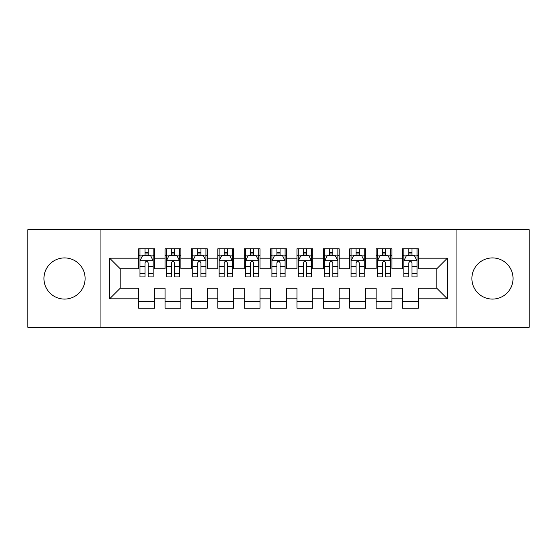 <?xml version="1.0" encoding="UTF-8"?>
<svg xmlns="http://www.w3.org/2000/svg" width="557" height="557" viewBox="0 0 557 557"><rect width="100%" height="100%" fill="white"/><g stroke="black" fill="none" stroke-linecap="round" stroke-linejoin="round"><path stroke-width="0.84" d="M492.479 257.919A20.581 20.581 0 0 0 471.897 278.5A20.581 20.581 0 0 0 492.479 299.081A20.581 20.581 0 0 0 513.053 278.5A20.581 20.581 0 0 0 492.479 257.919M64.521 257.919A20.581 20.581 0 0 0 43.947 278.5A20.581 20.581 0 0 0 64.521 299.081A20.581 20.581 0 0 0 85.103 278.5A20.581 20.581 0 0 0 64.521 257.919M456.065 327.314L529.15 327.314L529.15 229.686L456.065 229.686L456.065 327.314L100.935 327.314L100.935 229.686L27.85 229.686L27.85 327.314L100.935 327.314M456.065 229.686L100.935 229.686M109.638 298.817L109.638 258.183L138.665 258.183L138.665 268.739L120.194 268.739L120.194 288.261L109.638 298.817L138.665 298.817L138.665 308.181L154.491 308.181L154.491 298.817L165.046 298.817L165.046 308.181L180.879 308.181L180.879 298.817L191.434 298.817L191.434 308.181L207.26 308.181L207.26 298.817L217.815 298.817L217.815 308.181L233.648 308.181L233.648 298.817L244.203 298.817L244.203 308.181L260.028 308.181L260.028 298.817L270.584 298.817L270.584 308.181L286.416 308.181L286.416 298.817L296.972 298.817L296.972 308.181L312.797 308.181L312.797 298.817L323.352 298.817L323.352 308.181L339.185 308.181L339.185 298.817L349.74 298.817L349.74 308.181L365.566 308.181L365.566 298.817L376.121 298.817L376.121 308.181L391.954 308.181L391.954 298.817L402.509 298.817L402.509 308.181L418.335 308.181L418.335 288.261L436.806 288.261L436.806 268.739L418.335 268.739L418.335 258.183L447.362 258.183L447.362 298.817L418.335 298.817M418.335 258.183L418.335 248.819L402.509 248.819L402.509 258.183L391.954 258.183L391.954 248.819L376.121 248.819L376.121 258.183L365.566 258.183L365.566 248.819L349.74 248.819L349.74 258.183L339.185 258.183L339.185 248.819L323.352 248.819L323.352 258.183L312.797 258.183L312.797 248.819L296.972 248.819L296.972 258.183L286.416 258.183L286.416 248.819L270.584 248.819L270.584 258.183L260.028 258.183L260.028 248.819L244.203 248.819L244.203 258.183L233.648 258.183L233.648 248.819L217.815 248.819L217.815 258.183L207.26 258.183L207.26 248.819L191.434 248.819L191.434 258.183L180.879 258.183L180.879 248.819L165.046 248.819L165.046 258.183L154.491 258.183L154.491 248.819L138.665 248.819L138.665 258.183M391.954 298.817L391.954 288.261L402.509 288.261L402.509 298.817M447.362 258.183L436.806 268.739M365.566 298.817L365.566 288.261L376.121 288.261L376.121 298.817M402.509 258.183L402.509 268.739L391.954 268.739L391.954 258.183M339.185 298.817L339.185 288.261L349.74 288.261L349.74 298.817M376.121 258.183L376.121 268.739L365.566 268.739L365.566 258.183M312.797 298.817L312.797 288.261L323.352 288.261L323.352 298.817M349.74 258.183L349.74 268.739L339.185 268.739L339.185 258.183M286.416 298.817L286.416 288.261L296.972 288.261L296.972 298.817M323.352 258.183L323.352 268.739L312.797 268.739L312.797 258.183M260.028 298.817L260.028 288.261L270.584 288.261L270.584 298.817M296.972 258.183L296.972 268.739L286.416 268.739L286.416 258.183M233.648 298.817L233.648 288.261L244.203 288.261L244.203 298.817M270.584 258.183L270.584 268.739L260.028 268.739L260.028 258.183M207.26 298.817L207.26 288.261L217.815 288.261L217.815 298.817M244.203 258.183L244.203 268.739L233.648 268.739L233.648 258.183M180.879 298.817L180.879 288.261L191.434 288.261L191.434 298.817M217.815 258.183L217.815 268.739L207.26 268.739L207.26 258.183M154.491 298.817L154.491 288.261L165.046 288.261L165.046 298.817M191.434 258.183L191.434 268.739L180.879 268.739L180.879 258.183M120.194 288.261L138.665 288.261L138.665 298.817M165.046 258.183L165.046 268.739L154.491 268.739L154.491 258.183M402.509 255.412L403.825 255.412M417.019 255.412L418.335 255.412M376.121 255.412L377.444 255.412M390.631 255.412L391.954 255.412M349.74 255.412L351.056 255.412M364.25 255.412L365.566 255.412M323.352 255.412L324.675 255.412M337.862 255.412L339.185 255.412M296.972 255.412L298.287 255.412M311.481 255.412L312.797 255.412M270.584 255.412L271.907 255.412M285.093 255.412L286.416 255.412M244.203 255.412L245.519 255.412M258.713 255.412L260.028 255.412M217.815 255.412L219.138 255.412M232.325 255.412L233.648 255.412M191.434 255.412L192.75 255.412M205.944 255.412L207.26 255.412M165.046 255.412L166.369 255.412M179.556 255.412L180.879 255.412M138.665 255.412L139.981 255.412M153.175 255.412L154.491 255.412M138.665 301.588L154.491 301.588M165.046 301.588L180.879 301.588M191.434 301.588L207.26 301.588M217.815 301.588L233.648 301.588M244.203 301.588L260.028 301.588M270.584 301.588L286.416 301.588M296.972 301.588L312.797 301.588M323.352 301.588L339.185 301.588M349.74 301.588L365.566 301.588M376.121 301.588L391.954 301.588M402.509 301.588L418.335 301.588M109.638 258.183L120.194 268.739M436.806 288.261L447.362 298.817M148.162 252.244L144.994 252.244M153.175 273.612L148.162 273.612L148.162 276.92L153.175 276.92L153.175 260.822L150.536 255.545L142.62 255.545L139.981 260.822L139.981 276.92L144.994 276.92L144.994 273.612L139.981 273.612M139.981 260.822L139.981 248.819M153.175 260.822L153.175 248.819M144.994 255.545L144.994 248.819M148.162 248.819L148.162 255.545M148.162 273.612L148.162 262.8C147.111 260.767 146.052 260.767 144.994 262.8L144.994 273.612M148.162 255.412L144.994 255.412M174.543 252.244L171.382 252.244M179.556 273.612L174.543 273.612L174.543 276.92L179.556 276.92L179.556 260.822L176.924 255.545L169.008 255.545L166.369 260.822L166.369 276.92L171.382 276.92L171.382 273.612L166.369 273.612M166.369 260.822L166.369 248.819M179.556 260.822L179.556 248.819M171.382 255.545L171.382 248.819M174.543 248.819L174.543 255.545M174.543 273.612L174.543 262.8C173.492 260.767 172.44 260.767 171.382 262.8L171.382 273.612M174.543 255.412L171.382 255.412M200.931 252.244L197.763 252.244M205.944 273.612L200.931 273.612L200.931 276.92L205.944 276.92L205.944 260.822L203.305 255.545L195.389 255.545L192.75 260.822L192.75 276.92L197.763 276.92L197.763 273.612L192.75 273.612M192.75 260.822L192.75 248.819M205.944 260.822L205.944 248.819M197.763 255.545L197.763 248.819M200.931 248.819L200.931 255.545M200.931 273.612L200.931 262.8C199.879 260.767 198.821 260.767 197.763 262.8L197.763 273.612M200.931 255.412L197.763 255.412M227.312 252.244L224.151 252.244M232.325 273.612L227.312 273.612L227.312 276.92L232.325 276.92L232.325 260.822L229.686 255.545L221.777 255.545L219.138 260.822L219.138 276.92L224.151 276.92L224.151 273.612L219.138 273.612M219.138 260.822L219.138 248.819M232.325 260.822L232.325 248.819M224.151 255.545L224.151 248.819M227.312 248.819L227.312 255.545M227.312 273.612L227.312 262.8C226.26 260.767 225.202 260.767 224.151 262.8L224.151 273.612M227.312 255.412L224.151 255.412M253.7 252.244L250.532 252.244M258.713 273.612L253.7 273.612L253.7 276.92L258.713 276.92L258.713 260.822L256.074 255.545L248.157 255.545L245.519 260.822L245.519 276.92L250.532 276.92L250.532 273.612L245.519 273.612M245.519 260.822L245.519 248.819M258.713 260.822L258.713 248.819M250.532 255.545L250.532 248.819M253.7 248.819L253.7 255.545M253.7 273.612L253.7 262.8C252.648 260.767 251.59 260.767 250.532 262.8L250.532 273.612M253.7 255.412L250.532 255.412M280.08 252.244L276.92 252.244M285.093 273.612L280.08 273.612L280.08 276.92L285.093 276.92L285.093 260.822L282.455 255.545L274.545 255.545L271.907 260.822L271.907 276.92L276.92 276.92L276.92 273.612L271.907 273.612M271.907 260.822L271.907 248.819M285.093 260.822L285.093 248.819M276.92 255.545L276.92 248.819M280.08 248.819L280.08 255.545M280.08 273.612L280.08 262.8C279.029 260.767 277.971 260.767 276.92 262.8L276.92 273.612M280.08 255.412L276.92 255.412M306.468 252.244L303.3 252.244M311.481 273.612L306.468 273.612L306.468 276.92L311.481 276.92L311.481 260.822L308.843 255.545L300.926 255.545L298.287 260.822L298.287 276.92L303.3 276.92L303.3 273.612L298.287 273.612M298.287 260.822L298.287 248.819M311.481 260.822L311.481 248.819M303.3 255.545L303.3 248.819M306.468 248.819L306.468 255.545M306.468 273.612L306.468 262.8C305.41 260.767 304.359 260.767 303.3 262.8L303.3 273.612M306.468 255.412L303.3 255.412M332.849 252.244L329.688 252.244M337.862 273.612L332.849 273.612L332.849 276.92L337.862 276.92L337.862 260.822L335.223 255.545L327.314 255.545L324.675 260.822L324.675 276.92L329.688 276.92L329.688 273.612L324.675 273.612M324.675 260.822L324.675 248.819M337.862 260.822L337.862 248.819M329.688 255.545L329.688 248.819M332.849 248.819L332.849 255.545M332.849 273.612L332.849 262.8C331.798 260.767 330.74 260.767 329.688 262.8L329.688 273.612M332.849 255.412L329.688 255.412M359.237 252.244L356.069 252.244M364.25 273.612L359.237 273.612L359.237 276.92L364.25 276.92L364.25 260.822L361.611 255.545L353.695 255.545L351.056 260.822L351.056 276.92L356.069 276.92L356.069 273.612L351.056 273.612M351.056 260.822L351.056 248.819M364.25 260.822L364.25 248.819M356.069 255.545L356.069 248.819M359.237 248.819L359.237 255.545M359.237 273.612L359.237 262.8C358.179 260.767 357.128 260.767 356.069 262.8L356.069 273.612M359.237 255.412L356.069 255.412M385.618 252.244L382.457 252.244M390.631 273.612L385.618 273.612L385.618 276.92L390.631 276.92L390.631 260.822L387.992 255.545L380.076 255.545L377.444 260.822L377.444 276.92L382.457 276.92L382.457 273.612L377.444 273.612M377.444 260.822L377.444 248.819M390.631 260.822L390.631 248.819M382.457 255.545L382.457 248.819M385.618 248.819L385.618 255.545M385.618 273.612L385.618 262.8C384.567 260.767 383.508 260.767 382.457 262.8L382.457 273.612M385.618 255.412L382.457 255.412M412.006 252.244L408.838 252.244M417.019 273.612L412.006 273.612L412.006 276.92L417.019 276.92L417.019 260.822L414.38 255.545L406.464 255.545L403.825 260.822L403.825 276.92L408.838 276.92L408.838 273.612L403.825 273.612M403.825 260.822L403.825 248.819M417.019 260.822L417.019 248.819M408.838 255.545L408.838 248.819M412.006 248.819L412.006 255.545M412.006 273.612L412.006 262.8C410.948 260.767 409.896 260.767 408.838 262.8L408.838 273.612M412.006 255.412L408.838 255.412M153.112 260.69L140.051 260.69M139.981 255.865L142.46 255.865M150.696 255.865L153.175 255.865M144.994 266.538L139.981 266.538M153.175 266.538L148.162 266.538M148.162 253.929L144.994 253.929M179.493 260.69L166.432 260.69M166.369 255.865L168.848 255.865M177.077 255.865L179.556 255.865M171.382 266.538L166.369 266.538M179.556 266.538L174.543 266.538M174.543 253.929L171.382 253.929M205.874 260.69L192.819 260.69M192.75 255.865L195.228 255.865M203.465 255.865L205.944 255.865M197.763 266.538L192.75 266.538M205.944 266.538L200.931 266.538M200.931 253.929L197.763 253.929M232.262 260.69L219.2 260.69M219.138 255.865L221.616 255.865M229.846 255.865L232.325 255.865M224.151 266.538L219.138 266.538M232.325 266.538L227.312 266.538M227.312 253.929L224.151 253.929M258.643 260.69L245.588 260.69M245.519 255.865L247.997 255.865M256.234 255.865L258.713 255.865M250.532 266.538L245.519 266.538M258.713 266.538L253.7 266.538M253.7 253.929L250.532 253.929M285.031 260.69L271.969 260.69M271.907 255.865L274.385 255.865M282.615 255.865L285.093 255.865M276.92 266.538L271.907 266.538M285.093 266.538L280.08 266.538M280.08 253.929L276.92 253.929M311.412 260.69L298.357 260.69M298.287 255.865L300.766 255.865M309.003 255.865L311.481 255.865M303.3 266.538L298.287 266.538M311.481 266.538L306.468 266.538M306.468 253.929L303.3 253.929M337.8 260.69L324.738 260.69M324.675 255.865L327.154 255.865M335.384 255.865L337.862 255.865M329.688 266.538L324.675 266.538M337.862 266.538L332.849 266.538M332.849 253.929L329.688 253.929M364.181 260.69L351.126 260.69M351.056 255.865L353.535 255.865M361.772 255.865L364.25 255.865M356.069 266.538L351.056 266.538M364.25 266.538L359.237 266.538M359.237 253.929L356.069 253.929M390.568 260.69L377.507 260.69M377.444 255.865L379.923 255.865M388.152 255.865L390.631 255.865M382.457 266.538L377.444 266.538M390.631 266.538L385.618 266.538M385.618 253.929L382.457 253.929M416.949 260.69L403.888 260.69M403.825 255.865L406.304 255.865M414.54 255.865L417.019 255.865M408.838 266.538L403.825 266.538M417.019 266.538L412.006 266.538M412.006 253.929L408.838 253.929"/></g></svg>

